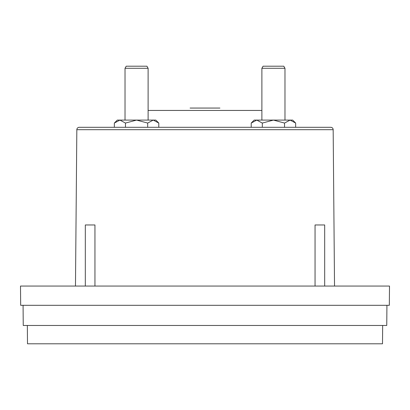 <?xml version="1.0" encoding="UTF-8"?>
<svg xmlns="http://www.w3.org/2000/svg" width="410" height="410" viewBox="0 0 410 410"><rect width="100%" height="100%" fill="white"/><g stroke="black" fill="none" stroke-linecap="round" stroke-linejoin="round"><path stroke-width="0.61" d="M300.463 127.305L330.762 127.305A2.404 2.404 0 0 1 333.166 129.688L76.834 129.688A2.404 2.404 0 0 1 79.238 127.305L299.889 127.305L295.651 127.305L295.651 123.061L292.673 120.089L254.185 120.089L251.212 123.061L256.768 120.089L262.318 123.061L273.429 120.089L284.54 123.061L290.095 120.089L295.651 123.061M330.762 127.305L79.238 127.305M190.086 108.061L219.914 108.061M76.834 129.688L75.471 286.062M333.166 129.688L334.529 286.062M94.946 286.062L94.946 224.967L85.321 224.967L85.321 286.062M324.679 286.062L324.679 224.967L315.054 224.967L315.054 286.062M163.031 127.305L158.788 127.305L158.788 123.061L155.815 120.089L117.327 120.089L114.349 123.061L119.904 120.089L125.46 123.061L136.571 120.089L147.682 123.061L153.232 120.089L158.788 123.061M114.349 123.061L114.349 127.305L110.111 127.305M251.212 123.061L251.212 127.305L246.969 127.305M148.118 120.089L148.118 68.285L125.024 68.285L125.024 120.089M284.976 120.089L284.976 68.285L261.882 68.285L261.882 120.089M148.118 68.285L146.913 66.205L126.224 66.205L125.024 68.285M284.976 68.285L283.776 66.205L263.087 66.205L261.882 68.285M284.54 123.061L284.54 127.305M262.318 123.061L262.318 127.305M147.682 123.061L147.682 127.305M125.46 123.061L125.46 127.305M27.337 325.468L27.501 343.795L382.499 343.795L382.663 325.468M23.073 305.306L23.247 325.468L386.753 325.468L386.927 305.306M20.669 305.306L389.331 305.306L389.5 286.062L20.5 286.062L20.669 305.306M261.882 110.444L148.118 110.444"/></g></svg>
